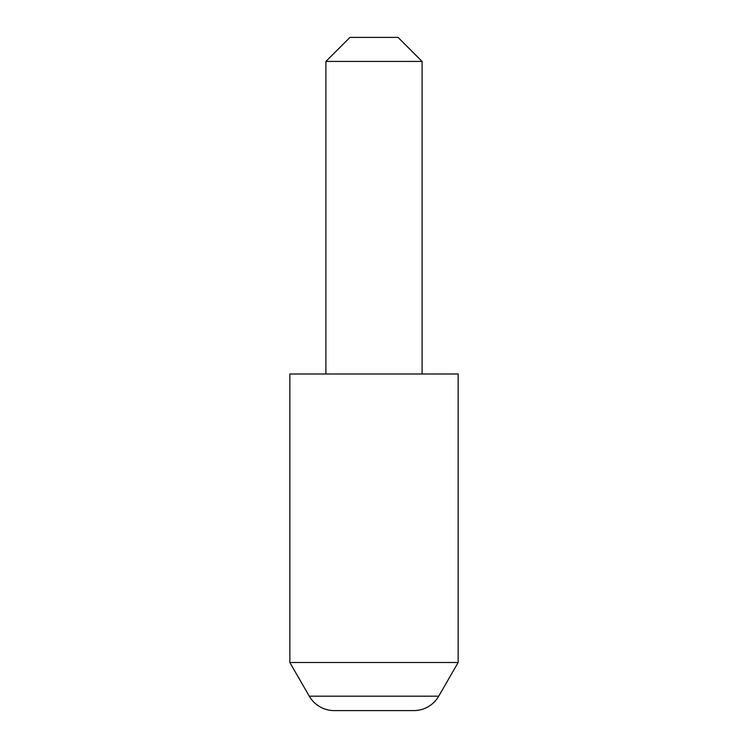 <?xml version="1.0" encoding="UTF-8"?>
<svg xmlns="http://www.w3.org/2000/svg" width="748" height="748" viewBox="0 0 748 748"><rect width="100%" height="100%" fill="white"/><g stroke="black" fill="none" stroke-linecap="round" stroke-linejoin="round"><path stroke-width="1.12" d="M334.272 710.6L413.728 710.6L334.272 710.6A28.854 28.854 0 0 1 309.279 696.173L289.85 662.513L458.15 662.513L458.15 374L289.85 374L289.85 662.513M413.728 710.6A28.854 28.854 0 0 0 438.721 696.173L458.15 662.513M325.913 61.439L349.961 37.4L398.039 37.4L422.087 61.439L325.913 61.439L325.913 374M422.087 61.439L422.087 374M309.279 696.173L438.721 696.173"/></g></svg>

